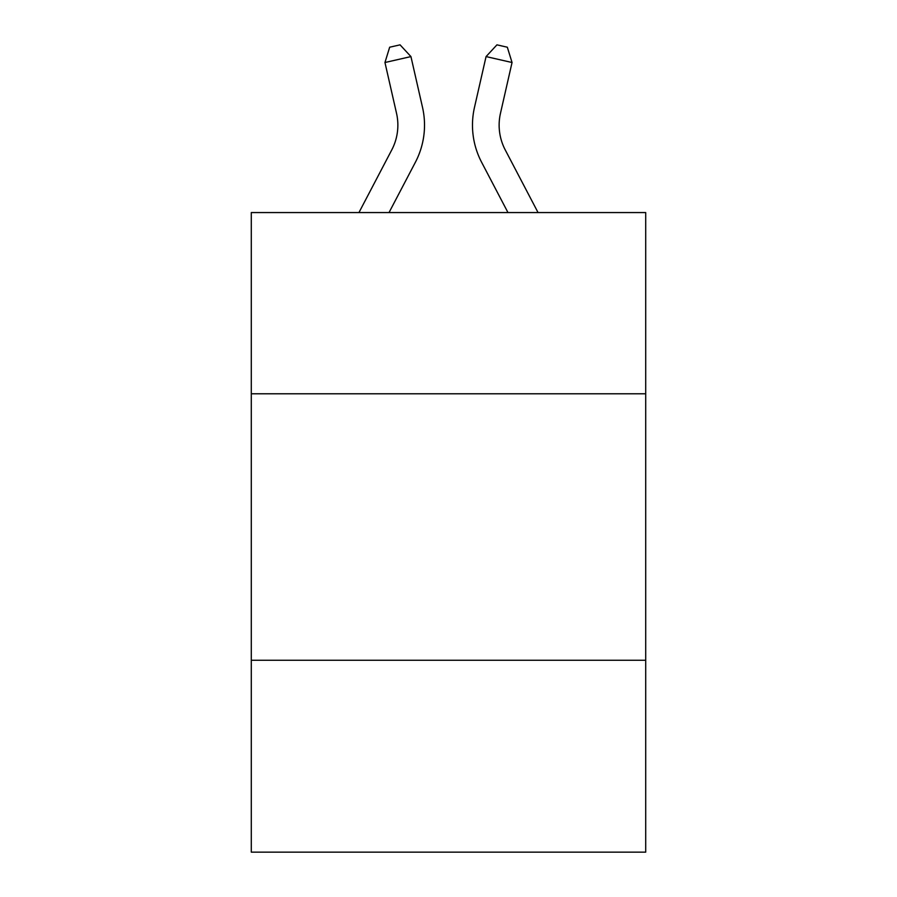 <?xml version="1.0" encoding="UTF-8"?>
<svg xmlns="http://www.w3.org/2000/svg" width="897" height="897" viewBox="0 0 897 897"><rect width="100%" height="100%" fill="white"/><g stroke="black" fill="none" stroke-linecap="round" stroke-linejoin="round"><path stroke-width="1.35" d="M645.705 393.783L645.705 212.567L251.295 212.567L251.295 393.783L645.705 393.783L645.705 852.15L251.295 852.15L251.295 393.783M645.705 660.27L251.295 660.27M396.53 113.314A53.304 53.304 -21.6 0 1 391.776 149.889A53.304 53.304 -21.6 0 0 396.53 113.314A53.304 53.304 -21.6 0 1 391.776 149.889A53.304 53.304 -21.6 0 0 396.53 113.314A53.304 53.304 -21.6 0 1 391.776 149.889A53.304 53.304 -21.6 0 0 396.53 113.314A53.304 53.304 -21.6 0 1 391.776 149.889A53.304 53.304 -21.6 0 0 396.53 113.314A53.304 53.304 -21.6 0 1 391.776 149.889L358.946 212.567L391.776 149.889A53.304 53.304 -31.3 0 0 396.53 113.314L384.959 62.51L389.668 47.216L400.062 44.85L410.938 56.589L422.521 107.393A79.945 79.945 158.4 0 1 415.389 162.256L389.029 212.567M500.47 113.314A53.304 53.304 21.6 0 0 505.224 149.889A53.304 53.304 21.6 0 1 500.47 113.314A53.304 53.304 21.6 0 0 505.224 149.889A53.304 53.304 21.6 0 1 500.47 113.314A53.304 53.304 21.6 0 0 505.224 149.889A53.304 53.304 21.6 0 1 500.47 113.314A53.304 53.304 21.6 0 0 505.224 149.889A53.304 53.304 21.6 0 1 500.47 113.314A53.304 53.304 21.6 0 0 505.224 149.889L538.054 212.567L505.224 149.889A53.304 53.304 31.3 0 1 500.47 113.314L512.041 62.51L486.062 56.589L474.479 107.393A79.945 79.945 -158.4 0 0 481.611 162.256L507.971 212.567M384.959 62.51L410.938 56.589L422.521 107.393M512.041 62.51L507.332 47.216L496.938 44.85L486.062 56.589L474.479 107.393"/></g></svg>
